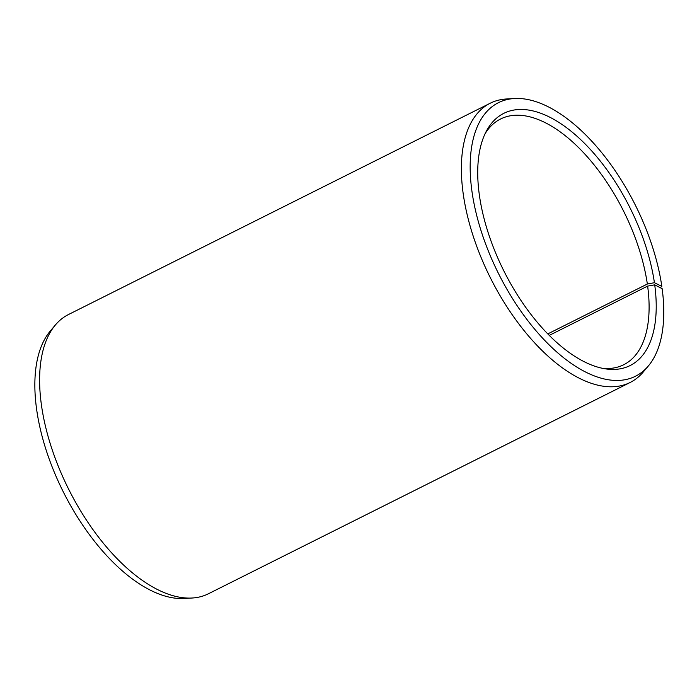 <?xml version="1.0" encoding="UTF-8"?>
<svg xmlns="http://www.w3.org/2000/svg" width="697" height="697" viewBox="0 0 697 697"><rect width="100%" height="100%" fill="white"/><g stroke="black" fill="none" stroke-linecap="round" stroke-linejoin="round"><path stroke-width="1.05" d="M602.565 368.33A137.431 68.715 63.4 0 0 623.693 364.749A137.431 68.715 63.4 0 0 647.635 286.101L549.262 335.388M660.32 287.739L661.828 286.371L654.413 282.703A141.038 70.519 63.4 0 0 577.787 136.952A141.038 70.519 63.4 0 0 486.393 131.097A141.038 70.519 63.4 0 0 479.527 196.197A141.038 70.519 63.4 0 0 605.519 368.861A141.038 70.519 63.4 0 0 654.718 284.838L647.635 286.101M661.828 286.371A152.983 76.496 63.4 0 0 514.342 98.53A152.983 76.496 63.4 0 0 472.122 192.529A152.983 76.496 63.4 0 0 549.123 344.858A152.983 76.496 63.4 0 0 648.341 365.977A152.983 76.496 63.4 0 0 662.15 288.689L654.718 284.838M514.342 98.53L506.475 98.983A156.172 78.081 63.4 0 0 490.244 103.217A156.172 78.081 63.4 0 0 463.374 194.951A156.172 78.081 63.4 0 0 531.811 339.744A156.172 78.081 63.4 0 0 630.158 382.47A156.172 78.081 63.4 0 0 643.261 372.006L648.341 365.977M490.244 103.217L68.48 314.53A156.172 78.081 63.4 0 0 55.368 324.994A156.172 78.081 63.4 0 0 41.611 406.255A156.172 78.081 63.4 0 0 192.154 598.017A156.172 78.081 63.4 0 0 208.386 593.783L630.158 382.47M55.368 324.994L50.297 331.023A152.983 76.496 63.4 0 0 36.81 410.629A152.983 76.496 63.4 0 0 184.287 598.47L192.154 598.017M654.413 282.703L647.347 284.027A137.431 68.715 63.4 0 0 587.118 156.607A137.431 68.715 63.4 0 0 500.577 119.004A137.431 68.715 63.4 0 0 485.051 133.78M647.347 284.027L547.798 333.898"/></g></svg>
